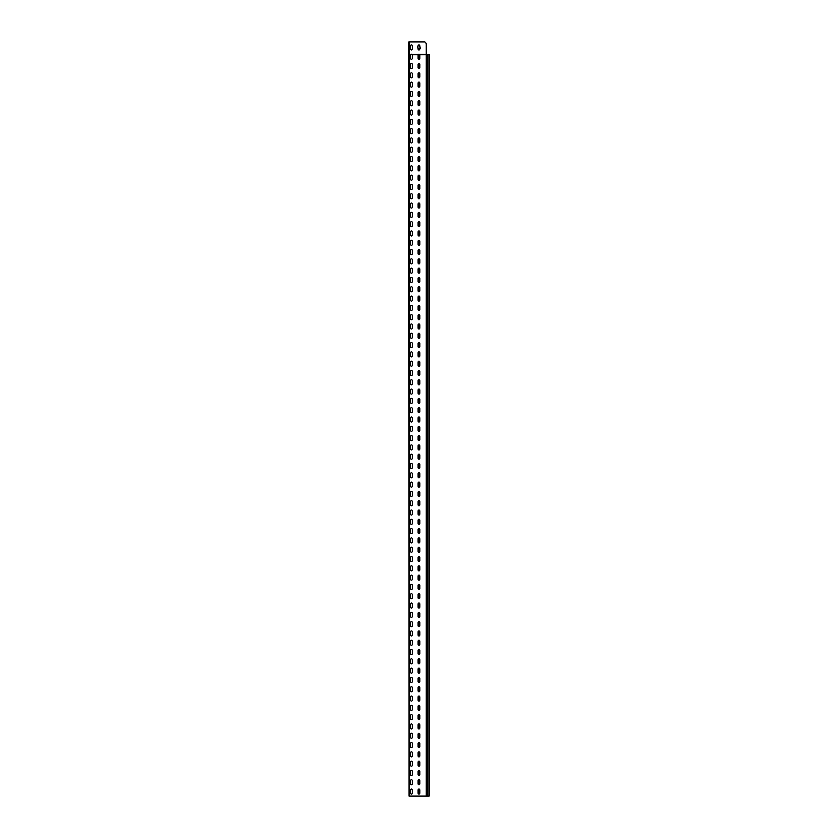<?xml version="1.0" encoding="UTF-8"?>
<svg xmlns="http://www.w3.org/2000/svg" width="838" height="838" viewBox="0 0 838 838"><rect width="100%" height="100%" fill="white"/><g stroke="black" fill="none" stroke-linecap="round" stroke-linejoin="round"><path stroke-width="1.26" d="M429.025 796.1L409.028 796.1L408.86 41.9L424.374 41.9A1.257 1.257 0 0 1 425.348 42.35L425.934 43.063A1.257 1.257 0 0 1 426.228 43.859L426.228 54.721L429.025 54.721M409.531 796.1L409.531 54.721L410.924 54.365A0.88 0.88 0 0 1 411.908 54.365L412.212 54.721A0.88 0.88 0 0 1 412.296 55.099L412.296 58.367A0.88 0.88 0 0 1 411.416 59.247A0.88 0.88 0 0 1 410.536 58.367L410.536 55.099A0.88 0.88 0 0 1 410.63 54.721L408.86 54.365L409.531 54.365L409.531 41.9L424.374 41.9M419.608 54.501L419.754 54.721A0.88 0.88 0 0 1 419.838 55.099L419.838 58.367A0.88 0.88 0 0 1 418.958 59.247A0.88 0.88 0 0 1 418.078 58.367L418.078 55.099A0.88 0.88 0 0 1 418.172 54.721L418.466 54.365A0.88 0.88 0 0 1 419.45 54.365L426.228 54.365L426.228 43.859M412.296 49.065A0.88 0.88 0 0 1 411.416 49.945A0.88 0.88 0 0 1 410.536 49.065L410.536 49.065A0.88 0.88 0 0 0 411.416 49.945A0.88 0.88 0 0 0 412.296 49.065L412.359 48.688M410.536 48.751L410.159 46.237M410.536 45.797A0.88 0.88 0 0 1 411.416 44.917A0.88 0.88 0 0 1 412.296 45.797L412.296 45.797A0.88 0.88 0 0 0 411.416 44.917A0.88 0.88 0 0 0 410.536 45.797L410.473 46.174M412.296 46.111L412.673 48.625M419.838 49.065A0.88 0.88 0 0 1 418.958 49.945A0.88 0.88 0 0 1 418.078 49.065L418.078 49.065A0.88 0.88 0 0 0 418.958 49.945A0.88 0.88 0 0 0 419.838 49.065L419.901 48.688M418.078 48.751L417.701 46.237M418.078 45.797A0.88 0.88 0 0 1 418.958 44.917A0.88 0.88 0 0 1 419.838 45.797L419.838 45.797A0.88 0.88 0 0 0 418.958 44.917A0.88 0.88 0 0 0 418.078 45.797L418.015 46.174M419.838 46.111L420.215 48.625M425.348 42.35L425.934 43.063M412.066 54.501L418.319 54.501M419.838 58.367A0.88 0.88 0 0 1 418.958 59.247A0.88 0.88 0 0 1 418.078 58.367M418.172 54.721L412.212 54.721A0.88 0.88 0 0 1 412.296 55.099M426.228 796.1L426.228 54.721L419.754 54.721A0.88 0.88 0 0 1 419.838 55.099M412.296 58.367A0.88 0.88 0 0 1 411.416 59.247A0.88 0.88 0 0 1 410.536 58.367M419.838 67.668A0.88 0.88 0 0 1 418.958 68.548A0.88 0.88 0 0 1 418.078 67.668L418.078 64.4A0.88 0.88 0 0 1 418.958 63.52A0.88 0.88 0 0 1 419.838 64.4L419.838 67.668A0.88 0.88 0 0 1 418.958 68.548A0.88 0.88 0 0 1 418.078 67.668M418.078 64.4A0.88 0.88 0 0 1 418.958 63.52A0.88 0.88 0 0 1 419.838 64.4M410.536 64.4A0.88 0.88 0 0 1 411.416 63.52A0.88 0.88 0 0 1 412.296 64.4L412.296 67.668A0.88 0.88 0 0 1 411.416 68.548A0.88 0.88 0 0 1 410.536 67.668L410.536 64.4A0.88 0.88 0 0 1 411.416 63.52A0.88 0.88 0 0 1 412.296 64.4M412.296 67.668A0.88 0.88 0 0 1 411.416 68.548A0.88 0.88 0 0 1 410.536 67.668M419.838 76.97A0.88 0.88 0 0 1 418.958 77.85A0.88 0.88 0 0 1 418.078 76.97L418.078 73.702A0.88 0.88 0 0 1 418.958 72.822A0.88 0.88 0 0 1 419.838 73.702L419.838 76.97A0.88 0.88 0 0 1 418.958 77.85A0.88 0.88 0 0 1 418.078 76.97M418.078 73.702A0.88 0.88 0 0 1 418.958 72.822A0.88 0.88 0 0 1 419.838 73.702M410.536 73.702A0.88 0.88 0 0 1 411.416 72.822A0.88 0.88 0 0 1 412.296 73.702L412.296 76.97A0.88 0.88 0 0 1 411.416 77.85A0.88 0.88 0 0 1 410.536 76.97L410.536 73.702A0.88 0.88 0 0 1 411.416 72.822A0.88 0.88 0 0 1 412.296 73.702M412.296 76.97A0.88 0.88 0 0 1 411.416 77.85A0.88 0.88 0 0 1 410.536 76.97M419.838 86.272A0.88 0.88 0 0 1 418.958 87.152A0.88 0.88 0 0 1 418.078 86.272L418.078 83.004A0.88 0.88 0 0 1 418.958 82.124A0.88 0.88 0 0 1 419.838 83.004L419.838 86.272A0.88 0.88 0 0 1 418.958 87.152A0.88 0.88 0 0 1 418.078 86.272M418.078 83.004A0.88 0.88 0 0 1 418.958 82.124A0.88 0.88 0 0 1 419.838 83.004M410.536 83.004A0.88 0.88 0 0 1 411.416 82.124A0.88 0.88 0 0 1 412.296 83.004L412.296 86.272A0.88 0.88 0 0 1 411.416 87.152A0.88 0.88 0 0 1 410.536 86.272L410.536 83.004A0.88 0.88 0 0 1 411.416 82.124A0.88 0.88 0 0 1 412.296 83.004M412.296 86.272A0.88 0.88 0 0 1 411.416 87.152A0.88 0.88 0 0 1 410.536 86.272M419.838 95.574A0.88 0.88 0 0 1 418.958 96.454A0.88 0.88 0 0 1 418.078 95.574L418.078 92.306A0.88 0.88 0 0 1 418.958 91.426A0.88 0.88 0 0 1 419.838 92.306L419.838 95.574A0.88 0.88 0 0 1 418.958 96.454A0.88 0.88 0 0 1 418.078 95.574M418.078 92.306A0.88 0.88 0 0 1 418.958 91.426A0.88 0.88 0 0 1 419.838 92.306M410.536 92.306A0.88 0.88 0 0 1 411.416 91.426A0.88 0.88 0 0 1 412.296 92.306L412.296 95.574A0.88 0.88 0 0 1 411.416 96.454A0.88 0.88 0 0 1 410.536 95.574L410.536 92.306A0.88 0.88 0 0 1 411.416 91.426A0.88 0.88 0 0 1 412.296 92.306M412.296 95.574A0.88 0.88 0 0 1 411.416 96.454A0.88 0.88 0 0 1 410.536 95.574M419.838 104.876A0.88 0.88 0 0 1 418.958 105.756A0.88 0.88 0 0 1 418.078 104.876L418.078 101.608A0.88 0.88 0 0 1 418.958 100.728A0.88 0.88 0 0 1 419.838 101.608L419.838 104.876A0.88 0.88 0 0 1 418.958 105.756A0.88 0.88 0 0 1 418.078 104.876M418.078 101.608A0.88 0.88 0 0 1 418.958 100.728A0.88 0.88 0 0 1 419.838 101.608M410.536 101.608A0.88 0.88 0 0 1 411.416 100.728A0.88 0.88 0 0 1 412.296 101.608L412.296 104.876A0.88 0.88 0 0 1 411.416 105.756A0.88 0.88 0 0 1 410.536 104.876L410.536 101.608A0.88 0.88 0 0 1 411.416 100.728A0.88 0.88 0 0 1 412.296 101.608M412.296 104.876A0.88 0.88 0 0 1 411.416 105.756A0.88 0.88 0 0 1 410.536 104.876M419.838 114.178A0.88 0.88 0 0 1 418.958 115.057A0.88 0.88 0 0 1 418.078 114.178L418.078 110.909A0.88 0.88 0 0 1 418.958 110.029A0.88 0.88 0 0 1 419.838 110.909L419.838 114.178A0.88 0.88 0 0 1 418.958 115.057A0.88 0.88 0 0 1 418.078 114.178M418.078 110.909A0.88 0.88 0 0 1 418.958 110.029A0.88 0.88 0 0 1 419.838 110.909M410.536 110.909A0.88 0.88 0 0 1 411.416 110.029A0.88 0.88 0 0 1 412.296 110.909L412.296 114.178A0.88 0.88 0 0 1 411.416 115.057A0.88 0.88 0 0 1 410.536 114.178L410.536 110.909A0.88 0.88 0 0 1 411.416 110.029A0.88 0.88 0 0 1 412.296 110.909M412.296 114.178A0.88 0.88 0 0 1 411.416 115.057A0.88 0.88 0 0 1 410.536 114.178M419.838 123.479A0.88 0.88 0 0 1 418.958 124.359A0.88 0.88 0 0 1 418.078 123.479L418.078 120.211A0.88 0.88 0 0 1 418.958 119.331A0.88 0.88 0 0 1 419.838 120.211L419.838 123.479A0.88 0.88 0 0 1 418.958 124.359A0.88 0.88 0 0 1 418.078 123.479M418.078 120.211A0.88 0.88 0 0 1 418.958 119.331A0.88 0.88 0 0 1 419.838 120.211M410.536 120.211A0.88 0.88 0 0 1 411.416 119.331A0.88 0.88 0 0 1 412.296 120.211L412.296 123.479A0.88 0.88 0 0 1 411.416 124.359A0.88 0.88 0 0 1 410.536 123.479L410.536 120.211A0.88 0.88 0 0 1 411.416 119.331A0.88 0.88 0 0 1 412.296 120.211M412.296 123.479A0.88 0.88 0 0 1 411.416 124.359A0.88 0.88 0 0 1 410.536 123.479M419.838 132.781A0.88 0.88 0 0 1 418.958 133.661A0.88 0.88 0 0 1 418.078 132.781L418.078 129.513A0.88 0.88 0 0 1 418.958 128.633A0.88 0.88 0 0 1 419.838 129.513L419.838 132.781A0.88 0.88 0 0 1 418.958 133.661A0.88 0.88 0 0 1 418.078 132.781M418.078 129.513A0.88 0.88 0 0 1 418.958 128.633A0.88 0.88 0 0 1 419.838 129.513M410.536 129.513A0.88 0.88 0 0 1 411.416 128.633A0.88 0.88 0 0 1 412.296 129.513L412.296 132.781A0.88 0.88 0 0 1 411.416 133.661A0.88 0.88 0 0 1 410.536 132.781L410.536 129.513A0.88 0.88 0 0 1 411.416 128.633A0.88 0.88 0 0 1 412.296 129.513M412.296 132.781A0.88 0.88 0 0 1 411.416 133.661A0.88 0.88 0 0 1 410.536 132.781M419.838 142.083A0.88 0.88 0 0 1 418.958 142.963A0.88 0.88 0 0 1 418.078 142.083L418.078 138.815A0.88 0.88 0 0 1 418.958 137.935A0.88 0.88 0 0 1 419.838 138.815L419.838 142.083A0.88 0.88 0 0 1 418.958 142.963A0.88 0.88 0 0 1 418.078 142.083M418.078 138.815A0.88 0.88 0 0 1 418.958 137.935A0.88 0.88 0 0 1 419.838 138.815M410.536 138.815A0.88 0.88 0 0 1 411.416 137.935A0.88 0.88 0 0 1 412.296 138.815L412.296 142.083A0.88 0.88 0 0 1 411.416 142.963A0.88 0.88 0 0 1 410.536 142.083L410.536 138.815A0.88 0.88 0 0 1 411.416 137.935A0.88 0.88 0 0 1 412.296 138.815M412.296 142.083A0.88 0.88 0 0 1 411.416 142.963A0.88 0.88 0 0 1 410.536 142.083M419.838 151.385A0.88 0.88 0 0 1 418.958 152.265A0.88 0.88 0 0 1 418.078 151.385L418.078 148.117A0.88 0.88 0 0 1 418.958 147.237A0.88 0.88 0 0 1 419.838 148.117L419.838 151.385A0.88 0.88 0 0 1 418.958 152.265A0.88 0.88 0 0 1 418.078 151.385M418.078 148.117A0.88 0.88 0 0 1 418.958 147.237A0.88 0.88 0 0 1 419.838 148.117M410.536 148.117A0.88 0.88 0 0 1 411.416 147.237A0.88 0.88 0 0 1 412.296 148.117L412.296 151.385A0.88 0.88 0 0 1 411.416 152.265A0.88 0.88 0 0 1 410.536 151.385L410.536 148.117A0.88 0.88 0 0 1 411.416 147.237A0.88 0.88 0 0 1 412.296 148.117M412.296 151.385A0.88 0.88 0 0 1 411.416 152.265A0.88 0.88 0 0 1 410.536 151.385M419.838 160.687A0.88 0.88 0 0 1 418.958 161.566A0.88 0.88 0 0 1 418.078 160.687L418.078 157.418A0.88 0.88 0 0 1 418.958 156.538A0.88 0.88 0 0 1 419.838 157.418L419.838 160.687A0.88 0.88 0 0 1 418.958 161.566A0.88 0.88 0 0 1 418.078 160.687M418.078 157.418A0.88 0.88 0 0 1 418.958 156.538A0.88 0.88 0 0 1 419.838 157.418M410.536 157.418A0.88 0.88 0 0 1 411.416 156.538A0.88 0.88 0 0 1 412.296 157.418L412.296 160.687A0.88 0.88 0 0 1 411.416 161.566A0.88 0.88 0 0 1 410.536 160.687L410.536 157.418A0.88 0.88 0 0 1 411.416 156.538A0.88 0.88 0 0 1 412.296 157.418M412.296 160.687A0.88 0.88 0 0 1 411.416 161.566A0.88 0.88 0 0 1 410.536 160.687M419.838 169.988A0.88 0.88 0 0 1 418.958 170.868A0.88 0.88 0 0 1 418.078 169.988L418.078 166.72A0.88 0.88 0 0 1 418.958 165.84A0.88 0.88 0 0 1 419.838 166.72L419.838 169.988A0.88 0.88 0 0 1 418.958 170.868A0.88 0.88 0 0 1 418.078 169.988M418.078 166.72A0.88 0.88 0 0 1 418.958 165.84A0.88 0.88 0 0 1 419.838 166.72M410.536 166.72A0.88 0.88 0 0 1 411.416 165.84A0.88 0.88 0 0 1 412.296 166.72L412.296 169.988A0.88 0.88 0 0 1 411.416 170.868A0.88 0.88 0 0 1 410.536 169.988L410.536 166.72A0.88 0.88 0 0 1 411.416 165.84A0.88 0.88 0 0 1 412.296 166.72M412.296 169.988A0.88 0.88 0 0 1 411.416 170.868A0.88 0.88 0 0 1 410.536 169.988M419.838 179.29A0.88 0.88 0 0 1 418.958 180.17A0.88 0.88 0 0 1 418.078 179.29L418.078 176.022A0.88 0.88 0 0 1 418.958 175.142A0.88 0.88 0 0 1 419.838 176.022L419.838 179.29A0.88 0.88 0 0 1 418.958 180.17A0.88 0.88 0 0 1 418.078 179.29M418.078 176.022A0.88 0.88 0 0 1 418.958 175.142A0.88 0.88 0 0 1 419.838 176.022M410.536 176.022A0.88 0.88 0 0 1 411.416 175.142A0.88 0.88 0 0 1 412.296 176.022L412.296 179.29A0.88 0.88 0 0 1 411.416 180.17A0.88 0.88 0 0 1 410.536 179.29L410.536 176.022A0.88 0.88 0 0 1 411.416 175.142A0.88 0.88 0 0 1 412.296 176.022M412.296 179.29A0.88 0.88 0 0 1 411.416 180.17A0.88 0.88 0 0 1 410.536 179.29M419.838 188.592A0.88 0.88 0 0 1 418.958 189.472A0.88 0.88 0 0 1 418.078 188.592L418.078 185.324A0.88 0.88 0 0 1 418.958 184.444A0.88 0.88 0 0 1 419.838 185.324L419.838 188.592A0.88 0.88 0 0 1 418.958 189.472A0.88 0.88 0 0 1 418.078 188.592M418.078 185.324A0.88 0.88 0 0 1 418.958 184.444A0.88 0.88 0 0 1 419.838 185.324M410.536 185.324A0.88 0.88 0 0 1 411.416 184.444A0.88 0.88 0 0 1 412.296 185.324L412.296 188.592A0.88 0.88 0 0 1 411.416 189.472A0.88 0.88 0 0 1 410.536 188.592L410.536 185.324A0.88 0.88 0 0 1 411.416 184.444A0.88 0.88 0 0 1 412.296 185.324M412.296 188.592A0.88 0.88 0 0 1 411.416 189.472A0.88 0.88 0 0 1 410.536 188.592M419.838 197.894A0.88 0.88 0 0 1 418.958 198.774A0.88 0.88 0 0 1 418.078 197.894L418.078 194.626A0.88 0.88 0 0 1 418.958 193.746A0.88 0.88 0 0 1 419.838 194.626L419.838 197.894A0.88 0.88 0 0 1 418.958 198.774A0.88 0.88 0 0 1 418.078 197.894M418.078 194.626A0.88 0.88 0 0 1 418.958 193.746A0.88 0.88 0 0 1 419.838 194.626M410.536 194.626A0.88 0.88 0 0 1 411.416 193.746A0.88 0.88 0 0 1 412.296 194.626L412.296 197.894A0.88 0.88 0 0 1 411.416 198.774A0.88 0.88 0 0 1 410.536 197.894L410.536 194.626A0.88 0.88 0 0 1 411.416 193.746A0.88 0.88 0 0 1 412.296 194.626M412.296 197.894A0.88 0.88 0 0 1 411.416 198.774A0.88 0.88 0 0 1 410.536 197.894M419.838 207.196A0.88 0.88 0 0 1 418.958 208.075A0.88 0.88 0 0 1 418.078 207.196L418.078 203.927A0.88 0.88 0 0 1 418.958 203.047A0.88 0.88 0 0 1 419.838 203.927L419.838 207.196A0.88 0.88 0 0 1 418.958 208.075A0.88 0.88 0 0 1 418.078 207.196M418.078 203.927A0.88 0.88 0 0 1 418.958 203.047A0.88 0.88 0 0 1 419.838 203.927M410.536 203.927A0.88 0.88 0 0 1 411.416 203.047A0.88 0.88 0 0 1 412.296 203.927L412.296 207.196A0.88 0.88 0 0 1 411.416 208.075A0.88 0.88 0 0 1 410.536 207.196L410.536 203.927A0.88 0.88 0 0 1 411.416 203.047A0.88 0.88 0 0 1 412.296 203.927M412.296 207.196A0.88 0.88 0 0 1 411.416 208.075A0.88 0.88 0 0 1 410.536 207.196M419.838 216.497A0.88 0.88 0 0 1 418.958 217.377A0.88 0.88 0 0 1 418.078 216.497L418.078 213.229A0.88 0.88 0 0 1 418.958 212.349A0.88 0.88 0 0 1 419.838 213.229L419.838 216.497A0.88 0.88 0 0 1 418.958 217.377A0.88 0.88 0 0 1 418.078 216.497M418.078 213.229A0.88 0.88 0 0 1 418.958 212.349A0.88 0.88 0 0 1 419.838 213.229M410.536 213.229A0.88 0.88 0 0 1 411.416 212.349A0.88 0.88 0 0 1 412.296 213.229L412.296 216.497A0.88 0.88 0 0 1 411.416 217.377A0.88 0.88 0 0 1 410.536 216.497L410.536 213.229A0.88 0.88 0 0 1 411.416 212.349A0.88 0.88 0 0 1 412.296 213.229M412.296 216.497A0.88 0.88 0 0 1 411.416 217.377A0.88 0.88 0 0 1 410.536 216.497M419.838 225.799A0.88 0.88 0 0 1 418.958 226.679A0.88 0.88 0 0 1 418.078 225.799L418.078 222.531A0.88 0.88 0 0 1 418.958 221.651A0.88 0.88 0 0 1 419.838 222.531L419.838 225.799A0.88 0.88 0 0 1 418.958 226.679A0.88 0.88 0 0 1 418.078 225.799M418.078 222.531A0.88 0.88 0 0 1 418.958 221.651A0.88 0.88 0 0 1 419.838 222.531M410.536 222.531A0.88 0.88 0 0 1 411.416 221.651A0.88 0.88 0 0 1 412.296 222.531L412.296 225.799A0.88 0.88 0 0 1 411.416 226.679A0.88 0.88 0 0 1 410.536 225.799L410.536 222.531A0.88 0.88 0 0 1 411.416 221.651A0.88 0.88 0 0 1 412.296 222.531M412.296 225.799A0.88 0.88 0 0 1 411.416 226.679A0.88 0.88 0 0 1 410.536 225.799M419.838 235.101A0.88 0.88 0 0 1 418.958 235.981A0.88 0.88 0 0 1 418.078 235.101L418.078 231.833A0.88 0.88 0 0 1 418.958 230.953A0.88 0.88 0 0 1 419.838 231.833L419.838 235.101A0.88 0.88 0 0 1 418.958 235.981A0.88 0.88 0 0 1 418.078 235.101M418.078 231.833A0.88 0.88 0 0 1 418.958 230.953A0.88 0.88 0 0 1 419.838 231.833M410.536 231.833A0.88 0.88 0 0 1 411.416 230.953A0.88 0.88 0 0 1 412.296 231.833L412.296 235.101A0.88 0.88 0 0 1 411.416 235.981A0.88 0.88 0 0 1 410.536 235.101L410.536 231.833A0.88 0.88 0 0 1 411.416 230.953A0.88 0.88 0 0 1 412.296 231.833M412.296 235.101A0.88 0.88 0 0 1 411.416 235.981A0.88 0.88 0 0 1 410.536 235.101M419.838 244.403A0.88 0.88 0 0 1 418.958 245.283A0.88 0.88 0 0 1 418.078 244.403L418.078 241.135A0.88 0.88 0 0 1 418.958 240.255A0.88 0.88 0 0 1 419.838 241.135L419.838 244.403A0.88 0.88 0 0 1 418.958 245.283A0.88 0.88 0 0 1 418.078 244.403M418.078 241.135A0.88 0.88 0 0 1 418.958 240.255A0.88 0.88 0 0 1 419.838 241.135M410.536 241.135A0.88 0.88 0 0 1 411.416 240.255A0.88 0.88 0 0 1 412.296 241.135L412.296 244.403A0.88 0.88 0 0 1 411.416 245.283A0.88 0.88 0 0 1 410.536 244.403L410.536 241.135A0.88 0.88 0 0 1 411.416 240.255A0.88 0.88 0 0 1 412.296 241.135M412.296 244.403A0.88 0.88 0 0 1 411.416 245.283A0.88 0.88 0 0 1 410.536 244.403M419.838 253.705A0.88 0.88 0 0 1 418.958 254.584A0.88 0.88 0 0 1 418.078 253.705L418.078 250.436A0.88 0.88 0 0 1 418.958 249.556A0.88 0.88 0 0 1 419.838 250.436L419.838 253.705A0.88 0.88 0 0 1 418.958 254.584A0.88 0.88 0 0 1 418.078 253.705M418.078 250.436A0.88 0.88 0 0 1 418.958 249.556A0.88 0.88 0 0 1 419.838 250.436M410.536 250.436A0.88 0.88 0 0 1 411.416 249.556A0.88 0.88 0 0 1 412.296 250.436L412.296 253.705A0.88 0.88 0 0 1 411.416 254.584A0.88 0.88 0 0 1 410.536 253.705L410.536 250.436A0.88 0.88 0 0 1 411.416 249.556A0.88 0.88 0 0 1 412.296 250.436M412.296 253.705A0.88 0.88 0 0 1 411.416 254.584A0.88 0.88 0 0 1 410.536 253.705M419.838 263.006A0.88 0.88 0 0 1 418.958 263.886A0.88 0.88 0 0 1 418.078 263.006L418.078 259.738A0.88 0.88 0 0 1 418.958 258.858A0.88 0.88 0 0 1 419.838 259.738L419.838 263.006A0.88 0.88 0 0 1 418.958 263.886A0.88 0.88 0 0 1 418.078 263.006M418.078 259.738A0.88 0.88 0 0 1 418.958 258.858A0.88 0.88 0 0 1 419.838 259.738M410.536 259.738A0.88 0.88 0 0 1 411.416 258.858A0.88 0.88 0 0 1 412.296 259.738L412.296 263.006A0.88 0.88 0 0 1 411.416 263.886A0.88 0.88 0 0 1 410.536 263.006L410.536 259.738A0.88 0.88 0 0 1 411.416 258.858A0.88 0.88 0 0 1 412.296 259.738M412.296 263.006A0.88 0.88 0 0 1 411.416 263.886A0.88 0.88 0 0 1 410.536 263.006M419.838 272.308A0.88 0.88 0 0 1 418.958 273.188A0.88 0.88 0 0 1 418.078 272.308L418.078 269.04A0.88 0.88 0 0 1 418.958 268.16A0.88 0.88 0 0 1 419.838 269.04L419.838 272.308A0.88 0.88 0 0 1 418.958 273.188A0.88 0.88 0 0 1 418.078 272.308M418.078 269.04A0.88 0.88 0 0 1 418.958 268.16A0.88 0.88 0 0 1 419.838 269.04M410.536 269.04A0.88 0.88 0 0 1 411.416 268.16A0.88 0.88 0 0 1 412.296 269.04L412.296 272.308A0.88 0.88 0 0 1 411.416 273.188A0.88 0.88 0 0 1 410.536 272.308L410.536 269.04A0.88 0.88 0 0 1 411.416 268.16A0.88 0.88 0 0 1 412.296 269.04M412.296 272.308A0.88 0.88 0 0 1 411.416 273.188A0.88 0.88 0 0 1 410.536 272.308M419.838 281.61A0.88 0.88 0 0 1 418.958 282.49A0.88 0.88 0 0 1 418.078 281.61L418.078 278.342A0.88 0.88 0 0 1 418.958 277.462A0.88 0.88 0 0 1 419.838 278.342L419.838 281.61A0.88 0.88 0 0 1 418.958 282.49A0.88 0.88 0 0 1 418.078 281.61M418.078 278.342A0.88 0.88 0 0 1 418.958 277.462A0.88 0.88 0 0 1 419.838 278.342M410.536 278.342A0.88 0.88 0 0 1 411.416 277.462A0.88 0.88 0 0 1 412.296 278.342L412.296 281.61A0.88 0.88 0 0 1 411.416 282.49A0.88 0.88 0 0 1 410.536 281.61L410.536 278.342A0.88 0.88 0 0 1 411.416 277.462A0.88 0.88 0 0 1 412.296 278.342M412.296 281.61A0.88 0.88 0 0 1 411.416 282.49A0.88 0.88 0 0 1 410.536 281.61M419.838 290.912A0.88 0.88 0 0 1 418.958 291.792A0.88 0.88 0 0 1 418.078 290.912L418.078 287.644A0.88 0.88 0 0 1 418.958 286.764A0.88 0.88 0 0 1 419.838 287.644L419.838 290.912A0.88 0.88 0 0 1 418.958 291.792A0.88 0.88 0 0 1 418.078 290.912M418.078 287.644A0.88 0.88 0 0 1 418.958 286.764A0.88 0.88 0 0 1 419.838 287.644M410.536 287.644A0.88 0.88 0 0 1 411.416 286.764A0.88 0.88 0 0 1 412.296 287.644L412.296 290.912A0.88 0.88 0 0 1 411.416 291.792A0.88 0.88 0 0 1 410.536 290.912L410.536 287.644A0.88 0.88 0 0 1 411.416 286.764A0.88 0.88 0 0 1 412.296 287.644M412.296 290.912A0.88 0.88 0 0 1 411.416 291.792A0.88 0.88 0 0 1 410.536 290.912M419.838 300.214A0.88 0.88 0 0 1 418.958 301.093A0.88 0.88 0 0 1 418.078 300.214L418.078 296.945A0.88 0.88 0 0 1 418.958 296.065A0.88 0.88 0 0 1 419.838 296.945L419.838 300.214A0.88 0.88 0 0 1 418.958 301.093A0.88 0.88 0 0 1 418.078 300.214M418.078 296.945A0.88 0.88 0 0 1 418.958 296.065A0.88 0.88 0 0 1 419.838 296.945M410.536 296.945A0.88 0.88 0 0 1 411.416 296.065A0.88 0.88 0 0 1 412.296 296.945L412.296 300.214A0.88 0.88 0 0 1 411.416 301.093A0.88 0.88 0 0 1 410.536 300.214L410.536 296.945A0.88 0.88 0 0 1 411.416 296.065A0.88 0.88 0 0 1 412.296 296.945M412.296 300.214A0.88 0.88 0 0 1 411.416 301.093A0.88 0.88 0 0 1 410.536 300.214M419.838 309.515A0.88 0.88 0 0 1 418.958 310.395A0.88 0.88 0 0 1 418.078 309.515L418.078 306.247A0.88 0.88 0 0 1 418.958 305.367A0.88 0.88 0 0 1 419.838 306.247L419.838 309.515A0.88 0.88 0 0 1 418.958 310.395A0.88 0.88 0 0 1 418.078 309.515M418.078 306.247A0.88 0.88 0 0 1 418.958 305.367A0.88 0.88 0 0 1 419.838 306.247M410.536 306.247A0.88 0.88 0 0 1 411.416 305.367A0.88 0.88 0 0 1 412.296 306.247L412.296 309.515A0.88 0.88 0 0 1 411.416 310.395A0.88 0.88 0 0 1 410.536 309.515L410.536 306.247A0.88 0.88 0 0 1 411.416 305.367A0.88 0.88 0 0 1 412.296 306.247M412.296 309.515A0.88 0.88 0 0 1 411.416 310.395A0.88 0.88 0 0 1 410.536 309.515M419.838 318.817A0.88 0.88 0 0 1 418.958 319.697A0.88 0.88 0 0 1 418.078 318.817L418.078 315.549A0.88 0.88 0 0 1 418.958 314.669A0.88 0.88 0 0 1 419.838 315.549L419.838 318.817A0.88 0.88 0 0 1 418.958 319.697A0.88 0.88 0 0 1 418.078 318.817M418.078 315.549A0.88 0.88 0 0 1 418.958 314.669A0.88 0.88 0 0 1 419.838 315.549M410.536 315.549A0.88 0.88 0 0 1 411.416 314.669A0.88 0.88 0 0 1 412.296 315.549L412.296 318.817A0.88 0.88 0 0 1 411.416 319.697A0.88 0.88 0 0 1 410.536 318.817L410.536 315.549A0.88 0.88 0 0 1 411.416 314.669A0.88 0.88 0 0 1 412.296 315.549M412.296 318.817A0.88 0.88 0 0 1 411.416 319.697A0.88 0.88 0 0 1 410.536 318.817M419.838 328.119A0.88 0.88 0 0 1 418.958 328.999A0.88 0.88 0 0 1 418.078 328.119L418.078 324.851A0.88 0.88 0 0 1 418.958 323.971A0.88 0.88 0 0 1 419.838 324.851L419.838 328.119A0.88 0.88 0 0 1 418.958 328.999A0.88 0.88 0 0 1 418.078 328.119M418.078 324.851A0.88 0.88 0 0 1 418.958 323.971A0.88 0.88 0 0 1 419.838 324.851M410.536 324.851A0.88 0.88 0 0 1 411.416 323.971A0.88 0.88 0 0 1 412.296 324.851L412.296 328.119A0.88 0.88 0 0 1 411.416 328.999A0.88 0.88 0 0 1 410.536 328.119L410.536 324.851A0.88 0.88 0 0 1 411.416 323.971A0.88 0.88 0 0 1 412.296 324.851M412.296 328.119A0.88 0.88 0 0 1 411.416 328.999A0.88 0.88 0 0 1 410.536 328.119M419.838 337.421A0.88 0.88 0 0 1 418.958 338.301A0.88 0.88 0 0 1 418.078 337.421L418.078 334.153A0.88 0.88 0 0 1 418.958 333.273A0.88 0.88 0 0 1 419.838 334.153L419.838 337.421A0.88 0.88 0 0 1 418.958 338.301A0.88 0.88 0 0 1 418.078 337.421M418.078 334.153A0.88 0.88 0 0 1 418.958 333.273A0.88 0.88 0 0 1 419.838 334.153M410.536 334.153A0.88 0.88 0 0 1 411.416 333.273A0.88 0.88 0 0 1 412.296 334.153L412.296 337.421A0.88 0.88 0 0 1 411.416 338.301A0.88 0.88 0 0 1 410.536 337.421L410.536 334.153A0.88 0.88 0 0 1 411.416 333.273A0.88 0.88 0 0 1 412.296 334.153M412.296 337.421A0.88 0.88 0 0 1 411.416 338.301A0.88 0.88 0 0 1 410.536 337.421M419.838 346.723A0.88 0.88 0 0 1 418.958 347.602A0.88 0.88 0 0 1 418.078 346.723L418.078 343.454A0.88 0.88 0 0 1 418.958 342.574A0.88 0.88 0 0 1 419.838 343.454L419.838 346.723A0.88 0.88 0 0 1 418.958 347.602A0.88 0.88 0 0 1 418.078 346.723M418.078 343.454A0.88 0.88 0 0 1 418.958 342.574A0.88 0.88 0 0 1 419.838 343.454M410.536 343.454A0.88 0.88 0 0 1 411.416 342.574A0.88 0.88 0 0 1 412.296 343.454L412.296 346.723A0.88 0.88 0 0 1 411.416 347.602A0.88 0.88 0 0 1 410.536 346.723L410.536 343.454A0.88 0.88 0 0 1 411.416 342.574A0.88 0.88 0 0 1 412.296 343.454M412.296 346.723A0.88 0.88 0 0 1 411.416 347.602A0.88 0.88 0 0 1 410.536 346.723M419.838 356.024A0.88 0.88 0 0 1 418.958 356.904A0.88 0.88 0 0 1 418.078 356.024L418.078 352.756A0.88 0.88 0 0 1 418.958 351.876A0.88 0.88 0 0 1 419.838 352.756L419.838 356.024A0.88 0.88 0 0 1 418.958 356.904A0.88 0.88 0 0 1 418.078 356.024M418.078 352.756A0.88 0.88 0 0 1 418.958 351.876A0.88 0.88 0 0 1 419.838 352.756M410.536 352.756A0.88 0.88 0 0 1 411.416 351.876A0.88 0.88 0 0 1 412.296 352.756L412.296 356.024A0.88 0.88 0 0 1 411.416 356.904A0.88 0.88 0 0 1 410.536 356.024L410.536 352.756A0.88 0.88 0 0 1 411.416 351.876A0.88 0.88 0 0 1 412.296 352.756M412.296 356.024A0.88 0.88 0 0 1 411.416 356.904A0.88 0.88 0 0 1 410.536 356.024M419.838 365.326A0.88 0.88 0 0 1 418.958 366.206A0.88 0.88 0 0 1 418.078 365.326L418.078 362.058A0.88 0.88 0 0 1 418.958 361.178A0.88 0.88 0 0 1 419.838 362.058L419.838 365.326A0.88 0.88 0 0 1 418.958 366.206A0.88 0.88 0 0 1 418.078 365.326M418.078 362.058A0.88 0.88 0 0 1 418.958 361.178A0.88 0.88 0 0 1 419.838 362.058M410.536 362.058A0.88 0.88 0 0 1 411.416 361.178A0.88 0.88 0 0 1 412.296 362.058L412.296 365.326A0.88 0.88 0 0 1 411.416 366.206A0.88 0.88 0 0 1 410.536 365.326L410.536 362.058A0.88 0.88 0 0 1 411.416 361.178A0.88 0.88 0 0 1 412.296 362.058M412.296 365.326A0.88 0.88 0 0 1 411.416 366.206A0.88 0.88 0 0 1 410.536 365.326M419.838 374.628A0.88 0.88 0 0 1 418.958 375.508A0.88 0.88 0 0 1 418.078 374.628L418.078 371.36A0.88 0.88 0 0 1 418.958 370.48A0.88 0.88 0 0 1 419.838 371.36L419.838 374.628A0.88 0.88 0 0 1 418.958 375.508A0.88 0.88 0 0 1 418.078 374.628M418.078 371.36A0.88 0.88 0 0 1 418.958 370.48A0.88 0.88 0 0 1 419.838 371.36M410.536 371.36A0.88 0.88 0 0 1 411.416 370.48A0.88 0.88 0 0 1 412.296 371.36L412.296 374.628A0.88 0.88 0 0 1 411.416 375.508A0.88 0.88 0 0 1 410.536 374.628L410.536 371.36A0.88 0.88 0 0 1 411.416 370.48A0.88 0.88 0 0 1 412.296 371.36M412.296 374.628A0.88 0.88 0 0 1 411.416 375.508A0.88 0.88 0 0 1 410.536 374.628M419.838 383.93A0.88 0.88 0 0 1 418.958 384.81A0.88 0.88 0 0 1 418.078 383.93L418.078 380.661A0.88 0.88 0 0 1 418.958 379.782A0.88 0.88 0 0 1 419.838 380.661L419.838 383.93A0.88 0.88 0 0 1 418.958 384.81A0.88 0.88 0 0 1 418.078 383.93M418.078 380.661A0.88 0.88 0 0 1 418.958 379.782A0.88 0.88 0 0 1 419.838 380.661M410.536 380.661A0.88 0.88 0 0 1 411.416 379.782A0.88 0.88 0 0 1 412.296 380.661L412.296 383.93A0.88 0.88 0 0 1 411.416 384.81A0.88 0.88 0 0 1 410.536 383.93L410.536 380.661A0.88 0.88 0 0 1 411.416 379.782A0.88 0.88 0 0 1 412.296 380.661M412.296 383.93A0.88 0.88 0 0 1 411.416 384.81A0.88 0.88 0 0 1 410.536 383.93M419.838 393.232A0.88 0.88 0 0 1 418.958 394.111A0.88 0.88 0 0 1 418.078 393.232L418.078 389.963A0.88 0.88 0 0 1 418.958 389.083A0.88 0.88 0 0 1 419.838 389.963L419.838 393.232A0.88 0.88 0 0 1 418.958 394.111A0.88 0.88 0 0 1 418.078 393.232M418.078 389.963A0.88 0.88 0 0 1 418.958 389.083A0.88 0.88 0 0 1 419.838 389.963M410.536 389.963A0.88 0.88 0 0 1 411.416 389.083A0.88 0.88 0 0 1 412.296 389.963L412.296 393.232A0.88 0.88 0 0 1 411.416 394.111A0.88 0.88 0 0 1 410.536 393.232L410.536 389.963A0.88 0.88 0 0 1 411.416 389.083A0.88 0.88 0 0 1 412.296 389.963M412.296 393.232A0.88 0.88 0 0 1 411.416 394.111A0.88 0.88 0 0 1 410.536 393.232M419.838 402.533A0.88 0.88 0 0 1 418.958 403.413A0.88 0.88 0 0 1 418.078 402.533L418.078 399.265A0.88 0.88 0 0 1 418.958 398.385A0.88 0.88 0 0 1 419.838 399.265L419.838 402.533A0.88 0.88 0 0 1 418.958 403.413A0.88 0.88 0 0 1 418.078 402.533M418.078 399.265A0.88 0.88 0 0 1 418.958 398.385A0.88 0.88 0 0 1 419.838 399.265M410.536 399.265A0.88 0.88 0 0 1 411.416 398.385A0.88 0.88 0 0 1 412.296 399.265L412.296 402.533A0.88 0.88 0 0 1 411.416 403.413A0.88 0.88 0 0 1 410.536 402.533L410.536 399.265A0.88 0.88 0 0 1 411.416 398.385A0.88 0.88 0 0 1 412.296 399.265M412.296 402.533A0.88 0.88 0 0 1 411.416 403.413A0.88 0.88 0 0 1 410.536 402.533M419.838 411.835A0.88 0.88 0 0 1 418.958 412.715A0.88 0.88 0 0 1 418.078 411.835L418.078 408.567A0.88 0.88 0 0 1 418.958 407.687A0.88 0.88 0 0 1 419.838 408.567L419.838 411.835A0.88 0.88 0 0 1 418.958 412.715A0.88 0.88 0 0 1 418.078 411.835M418.078 408.567A0.88 0.88 0 0 1 418.958 407.687A0.88 0.88 0 0 1 419.838 408.567M410.536 408.567A0.88 0.88 0 0 1 411.416 407.687A0.88 0.88 0 0 1 412.296 408.567L412.296 411.835A0.88 0.88 0 0 1 411.416 412.715A0.88 0.88 0 0 1 410.536 411.835L410.536 408.567A0.88 0.88 0 0 1 411.416 407.687A0.88 0.88 0 0 1 412.296 408.567M412.296 411.835A0.88 0.88 0 0 1 411.416 412.715A0.88 0.88 0 0 1 410.536 411.835M419.838 421.137A0.88 0.88 0 0 1 418.958 422.017A0.88 0.88 0 0 1 418.078 421.137L418.078 417.869A0.88 0.88 0 0 1 418.958 416.989A0.88 0.88 0 0 1 419.838 417.869L419.838 421.137A0.88 0.88 0 0 1 418.958 422.017A0.88 0.88 0 0 1 418.078 421.137M418.078 417.869A0.88 0.88 0 0 1 418.958 416.989A0.88 0.88 0 0 1 419.838 417.869M410.536 417.869A0.88 0.88 0 0 1 411.416 416.989A0.88 0.88 0 0 1 412.296 417.869L412.296 421.137A0.88 0.88 0 0 1 411.416 422.017A0.88 0.88 0 0 1 410.536 421.137L410.536 417.869A0.88 0.88 0 0 1 411.416 416.989A0.88 0.88 0 0 1 412.296 417.869M412.296 421.137A0.88 0.88 0 0 1 411.416 422.017A0.88 0.88 0 0 1 410.536 421.137M419.838 430.439A0.88 0.88 0 0 1 418.958 431.319A0.88 0.88 0 0 1 418.078 430.439L418.078 427.171A0.88 0.88 0 0 1 418.958 426.291A0.88 0.88 0 0 1 419.838 427.171L419.838 430.439A0.88 0.88 0 0 1 418.958 431.319A0.88 0.88 0 0 1 418.078 430.439M418.078 427.171A0.88 0.88 0 0 1 418.958 426.291A0.88 0.88 0 0 1 419.838 427.171M410.536 427.171A0.88 0.88 0 0 1 411.416 426.291A0.88 0.88 0 0 1 412.296 427.171L412.296 430.439A0.88 0.88 0 0 1 411.416 431.319A0.88 0.88 0 0 1 410.536 430.439L410.536 427.171A0.88 0.88 0 0 1 411.416 426.291A0.88 0.88 0 0 1 412.296 427.171M412.296 430.439A0.88 0.88 0 0 1 411.416 431.319A0.88 0.88 0 0 1 410.536 430.439M419.838 439.741A0.88 0.88 0 0 1 418.958 440.62A0.88 0.88 0 0 1 418.078 439.741L418.078 436.472A0.88 0.88 0 0 1 418.958 435.592A0.88 0.88 0 0 1 419.838 436.472L419.838 439.741A0.88 0.88 0 0 1 418.958 440.62A0.88 0.88 0 0 1 418.078 439.741M418.078 436.472A0.88 0.88 0 0 1 418.958 435.592A0.88 0.88 0 0 1 419.838 436.472M410.536 436.472A0.88 0.88 0 0 1 411.416 435.592A0.88 0.88 0 0 1 412.296 436.472L412.296 439.741A0.88 0.88 0 0 1 411.416 440.62A0.88 0.88 0 0 1 410.536 439.741L410.536 436.472A0.88 0.88 0 0 1 411.416 435.592A0.88 0.88 0 0 1 412.296 436.472M412.296 439.741A0.88 0.88 0 0 1 411.416 440.62A0.88 0.88 0 0 1 410.536 439.741M419.838 449.042A0.88 0.88 0 0 1 418.958 449.922A0.88 0.88 0 0 1 418.078 449.042L418.078 445.774A0.88 0.88 0 0 1 418.958 444.894A0.88 0.88 0 0 1 419.838 445.774L419.838 449.042A0.88 0.88 0 0 1 418.958 449.922A0.88 0.88 0 0 1 418.078 449.042M418.078 445.774A0.88 0.88 0 0 1 418.958 444.894A0.88 0.88 0 0 1 419.838 445.774M410.536 445.774A0.88 0.88 0 0 1 411.416 444.894A0.88 0.88 0 0 1 412.296 445.774L412.296 449.042A0.88 0.88 0 0 1 411.416 449.922A0.88 0.88 0 0 1 410.536 449.042L410.536 445.774A0.88 0.88 0 0 1 411.416 444.894A0.88 0.88 0 0 1 412.296 445.774M412.296 449.042A0.88 0.88 0 0 1 411.416 449.922A0.88 0.88 0 0 1 410.536 449.042M419.838 458.344A0.88 0.88 0 0 1 418.958 459.224A0.88 0.88 0 0 1 418.078 458.344L418.078 455.076A0.88 0.88 0 0 1 418.958 454.196A0.88 0.88 0 0 1 419.838 455.076L419.838 458.344A0.88 0.88 0 0 1 418.958 459.224A0.88 0.88 0 0 1 418.078 458.344M418.078 455.076A0.88 0.88 0 0 1 418.958 454.196A0.88 0.88 0 0 1 419.838 455.076M410.536 455.076A0.88 0.88 0 0 1 411.416 454.196A0.88 0.88 0 0 1 412.296 455.076L412.296 458.344A0.88 0.88 0 0 1 411.416 459.224A0.88 0.88 0 0 1 410.536 458.344L410.536 455.076A0.88 0.88 0 0 1 411.416 454.196A0.88 0.88 0 0 1 412.296 455.076M412.296 458.344A0.88 0.88 0 0 1 411.416 459.224A0.88 0.88 0 0 1 410.536 458.344M419.838 467.646A0.88 0.88 0 0 1 418.958 468.526A0.88 0.88 0 0 1 418.078 467.646L418.078 464.378A0.88 0.88 0 0 1 418.958 463.498A0.88 0.88 0 0 1 419.838 464.378L419.838 467.646A0.88 0.88 0 0 1 418.958 468.526A0.88 0.88 0 0 1 418.078 467.646M418.078 464.378A0.88 0.88 0 0 1 418.958 463.498A0.88 0.88 0 0 1 419.838 464.378M410.536 464.378A0.88 0.88 0 0 1 411.416 463.498A0.88 0.88 0 0 1 412.296 464.378L412.296 467.646A0.88 0.88 0 0 1 411.416 468.526A0.88 0.88 0 0 1 410.536 467.646L410.536 464.378A0.88 0.88 0 0 1 411.416 463.498A0.88 0.88 0 0 1 412.296 464.378M412.296 467.646A0.88 0.88 0 0 1 411.416 468.526A0.88 0.88 0 0 1 410.536 467.646M419.838 476.948A0.88 0.88 0 0 1 418.958 477.828A0.88 0.88 0 0 1 418.078 476.948L418.078 473.68A0.88 0.88 0 0 1 418.958 472.8A0.88 0.88 0 0 1 419.838 473.68L419.838 476.948A0.88 0.88 0 0 1 418.958 477.828A0.88 0.88 0 0 1 418.078 476.948M418.078 473.68A0.88 0.88 0 0 1 418.958 472.8A0.88 0.88 0 0 1 419.838 473.68M410.536 473.68A0.88 0.88 0 0 1 411.416 472.8A0.88 0.88 0 0 1 412.296 473.68L412.296 476.948A0.88 0.88 0 0 1 411.416 477.828A0.88 0.88 0 0 1 410.536 476.948L410.536 473.68A0.88 0.88 0 0 1 411.416 472.8A0.88 0.88 0 0 1 412.296 473.68M412.296 476.948A0.88 0.88 0 0 1 411.416 477.828A0.88 0.88 0 0 1 410.536 476.948M419.838 486.25A0.88 0.88 0 0 1 418.958 487.129A0.88 0.88 0 0 1 418.078 486.25L418.078 482.981A0.88 0.88 0 0 1 418.958 482.101A0.88 0.88 0 0 1 419.838 482.981L419.838 486.25A0.88 0.88 0 0 1 418.958 487.129A0.88 0.88 0 0 1 418.078 486.25M418.078 482.981A0.88 0.88 0 0 1 418.958 482.101A0.88 0.88 0 0 1 419.838 482.981M410.536 482.981A0.88 0.88 0 0 1 411.416 482.101A0.88 0.88 0 0 1 412.296 482.981L412.296 486.25A0.88 0.88 0 0 1 411.416 487.129A0.88 0.88 0 0 1 410.536 486.25L410.536 482.981A0.88 0.88 0 0 1 411.416 482.101A0.88 0.88 0 0 1 412.296 482.981M412.296 486.25A0.88 0.88 0 0 1 411.416 487.129A0.88 0.88 0 0 1 410.536 486.25M419.838 495.551A0.88 0.88 0 0 1 418.958 496.431A0.88 0.88 0 0 1 418.078 495.551L418.078 492.283A0.88 0.88 0 0 1 418.958 491.403A0.88 0.88 0 0 1 419.838 492.283L419.838 495.551A0.88 0.88 0 0 1 418.958 496.431A0.88 0.88 0 0 1 418.078 495.551M418.078 492.283A0.88 0.88 0 0 1 418.958 491.403A0.88 0.88 0 0 1 419.838 492.283M410.536 492.283A0.88 0.88 0 0 1 411.416 491.403A0.88 0.88 0 0 1 412.296 492.283L412.296 495.551A0.88 0.88 0 0 1 411.416 496.431A0.88 0.88 0 0 1 410.536 495.551L410.536 492.283A0.88 0.88 0 0 1 411.416 491.403A0.88 0.88 0 0 1 412.296 492.283M412.296 495.551A0.88 0.88 0 0 1 411.416 496.431A0.88 0.88 0 0 1 410.536 495.551M419.838 504.853A0.88 0.88 0 0 1 418.958 505.733A0.88 0.88 0 0 1 418.078 504.853L418.078 501.585A0.88 0.88 0 0 1 418.958 500.705A0.88 0.88 0 0 1 419.838 501.585L419.838 504.853A0.88 0.88 0 0 1 418.958 505.733A0.88 0.88 0 0 1 418.078 504.853M418.078 501.585A0.88 0.88 0 0 1 418.958 500.705A0.88 0.88 0 0 1 419.838 501.585M410.536 501.585A0.88 0.88 0 0 1 411.416 500.705A0.88 0.88 0 0 1 412.296 501.585L412.296 504.853A0.88 0.88 0 0 1 411.416 505.733A0.88 0.88 0 0 1 410.536 504.853L410.536 501.585A0.88 0.88 0 0 1 411.416 500.705A0.88 0.88 0 0 1 412.296 501.585M412.296 504.853A0.88 0.88 0 0 1 411.416 505.733A0.88 0.88 0 0 1 410.536 504.853M419.838 514.155A0.88 0.88 0 0 1 418.958 515.035A0.88 0.88 0 0 1 418.078 514.155L418.078 510.887A0.88 0.88 0 0 1 418.958 510.007A0.88 0.88 0 0 1 419.838 510.887L419.838 514.155A0.88 0.88 0 0 1 418.958 515.035A0.88 0.88 0 0 1 418.078 514.155M418.078 510.887A0.88 0.88 0 0 1 418.958 510.007A0.88 0.88 0 0 1 419.838 510.887M410.536 510.887A0.88 0.88 0 0 1 411.416 510.007A0.88 0.88 0 0 1 412.296 510.887L412.296 514.155A0.88 0.88 0 0 1 411.416 515.035A0.88 0.88 0 0 1 410.536 514.155L410.536 510.887A0.88 0.88 0 0 1 411.416 510.007A0.88 0.88 0 0 1 412.296 510.887M412.296 514.155A0.88 0.88 0 0 1 411.416 515.035A0.88 0.88 0 0 1 410.536 514.155M419.838 523.457A0.88 0.88 0 0 1 418.958 524.337A0.88 0.88 0 0 1 418.078 523.457L418.078 520.189A0.88 0.88 0 0 1 418.958 519.309A0.88 0.88 0 0 1 419.838 520.189L419.838 523.457A0.88 0.88 0 0 1 418.958 524.337A0.88 0.88 0 0 1 418.078 523.457M418.078 520.189A0.88 0.88 0 0 1 418.958 519.309A0.88 0.88 0 0 1 419.838 520.189M410.536 520.189A0.88 0.88 0 0 1 411.416 519.309A0.88 0.88 0 0 1 412.296 520.189L412.296 523.457A0.88 0.88 0 0 1 411.416 524.337A0.88 0.88 0 0 1 410.536 523.457L410.536 520.189A0.88 0.88 0 0 1 411.416 519.309A0.88 0.88 0 0 1 412.296 520.189M412.296 523.457A0.88 0.88 0 0 1 411.416 524.337A0.88 0.88 0 0 1 410.536 523.457M419.838 532.759A0.88 0.88 0 0 1 418.958 533.638A0.88 0.88 0 0 1 418.078 532.759L418.078 529.49A0.88 0.88 0 0 1 418.958 528.61A0.88 0.88 0 0 1 419.838 529.49L419.838 532.759A0.88 0.88 0 0 1 418.958 533.638A0.88 0.88 0 0 1 418.078 532.759M418.078 529.49A0.88 0.88 0 0 1 418.958 528.61A0.88 0.88 0 0 1 419.838 529.49M410.536 529.49A0.88 0.88 0 0 1 411.416 528.61A0.88 0.88 0 0 1 412.296 529.49L412.296 532.759A0.88 0.88 0 0 1 411.416 533.638A0.88 0.88 0 0 1 410.536 532.759L410.536 529.49A0.88 0.88 0 0 1 411.416 528.61A0.88 0.88 0 0 1 412.296 529.49M412.296 532.759A0.88 0.88 0 0 1 411.416 533.638A0.88 0.88 0 0 1 410.536 532.759M419.838 542.06A0.88 0.88 0 0 1 418.958 542.94A0.88 0.88 0 0 1 418.078 542.06L418.078 538.792A0.88 0.88 0 0 1 418.958 537.912A0.88 0.88 0 0 1 419.838 538.792L419.838 542.06A0.88 0.88 0 0 1 418.958 542.94A0.88 0.88 0 0 1 418.078 542.06M418.078 538.792A0.88 0.88 0 0 1 418.958 537.912A0.88 0.88 0 0 1 419.838 538.792M410.536 538.792A0.88 0.88 0 0 1 411.416 537.912A0.88 0.88 0 0 1 412.296 538.792L412.296 542.06A0.88 0.88 0 0 1 411.416 542.94A0.88 0.88 0 0 1 410.536 542.06L410.536 538.792A0.88 0.88 0 0 1 411.416 537.912A0.88 0.88 0 0 1 412.296 538.792M412.296 542.06A0.88 0.88 0 0 1 411.416 542.94A0.88 0.88 0 0 1 410.536 542.06M419.838 551.362A0.88 0.88 0 0 1 418.958 552.242A0.88 0.88 0 0 1 418.078 551.362L418.078 548.094A0.88 0.88 0 0 1 418.958 547.214A0.88 0.88 0 0 1 419.838 548.094L419.838 551.362A0.88 0.88 0 0 1 418.958 552.242A0.88 0.88 0 0 1 418.078 551.362M418.078 548.094A0.88 0.88 0 0 1 418.958 547.214A0.88 0.88 0 0 1 419.838 548.094M410.536 548.094A0.88 0.88 0 0 1 411.416 547.214A0.88 0.88 0 0 1 412.296 548.094L412.296 551.362A0.88 0.88 0 0 1 411.416 552.242A0.88 0.88 0 0 1 410.536 551.362L410.536 548.094A0.88 0.88 0 0 1 411.416 547.214A0.88 0.88 0 0 1 412.296 548.094M412.296 551.362A0.88 0.88 0 0 1 411.416 552.242A0.88 0.88 0 0 1 410.536 551.362M419.838 560.664A0.88 0.88 0 0 1 418.958 561.544A0.88 0.88 0 0 1 418.078 560.664L418.078 557.396A0.88 0.88 0 0 1 418.958 556.516A0.88 0.88 0 0 1 419.838 557.396L419.838 560.664A0.88 0.88 0 0 1 418.958 561.544A0.88 0.88 0 0 1 418.078 560.664M418.078 557.396A0.88 0.88 0 0 1 418.958 556.516A0.88 0.88 0 0 1 419.838 557.396M410.536 557.396A0.88 0.88 0 0 1 411.416 556.516A0.88 0.88 0 0 1 412.296 557.396L412.296 560.664A0.88 0.88 0 0 1 411.416 561.544A0.88 0.88 0 0 1 410.536 560.664L410.536 557.396A0.88 0.88 0 0 1 411.416 556.516A0.88 0.88 0 0 1 412.296 557.396M412.296 560.664A0.88 0.88 0 0 1 411.416 561.544A0.88 0.88 0 0 1 410.536 560.664M419.838 569.966A0.88 0.88 0 0 1 418.958 570.846A0.88 0.88 0 0 1 418.078 569.966L418.078 566.698A0.88 0.88 0 0 1 418.958 565.818A0.88 0.88 0 0 1 419.838 566.698L419.838 569.966A0.88 0.88 0 0 1 418.958 570.846A0.88 0.88 0 0 1 418.078 569.966M418.078 566.698A0.88 0.88 0 0 1 418.958 565.818A0.88 0.88 0 0 1 419.838 566.698M410.536 566.698A0.88 0.88 0 0 1 411.416 565.818A0.88 0.88 0 0 1 412.296 566.698L412.296 569.966A0.88 0.88 0 0 1 411.416 570.846A0.88 0.88 0 0 1 410.536 569.966L410.536 566.698A0.88 0.88 0 0 1 411.416 565.818A0.88 0.88 0 0 1 412.296 566.698M412.296 569.966A0.88 0.88 0 0 1 411.416 570.846A0.88 0.88 0 0 1 410.536 569.966M419.838 579.268A0.88 0.88 0 0 1 418.958 580.147A0.88 0.88 0 0 1 418.078 579.268L418.078 575.999A0.88 0.88 0 0 1 418.958 575.119A0.88 0.88 0 0 1 419.838 575.999L419.838 579.268A0.88 0.88 0 0 1 418.958 580.147A0.88 0.88 0 0 1 418.078 579.268M418.078 575.999A0.88 0.88 0 0 1 418.958 575.119A0.88 0.88 0 0 1 419.838 575.999M410.536 575.999A0.88 0.88 0 0 1 411.416 575.119A0.88 0.88 0 0 1 412.296 575.999L412.296 579.268A0.88 0.88 0 0 1 411.416 580.147A0.88 0.88 0 0 1 410.536 579.268L410.536 575.999A0.88 0.88 0 0 1 411.416 575.119A0.88 0.88 0 0 1 412.296 575.999M412.296 579.268A0.88 0.88 0 0 1 411.416 580.147A0.88 0.88 0 0 1 410.536 579.268M419.838 588.569A0.88 0.88 0 0 1 418.958 589.449A0.88 0.88 0 0 1 418.078 588.569L418.078 585.301A0.88 0.88 0 0 1 418.958 584.421A0.88 0.88 0 0 1 419.838 585.301L419.838 588.569A0.88 0.88 0 0 1 418.958 589.449A0.88 0.88 0 0 1 418.078 588.569M418.078 585.301A0.88 0.88 0 0 1 418.958 584.421A0.88 0.88 0 0 1 419.838 585.301M410.536 585.301A0.88 0.88 0 0 1 411.416 584.421A0.88 0.88 0 0 1 412.296 585.301L412.296 588.569A0.88 0.88 0 0 1 411.416 589.449A0.88 0.88 0 0 1 410.536 588.569L410.536 585.301A0.88 0.88 0 0 1 411.416 584.421A0.88 0.88 0 0 1 412.296 585.301M412.296 588.569A0.88 0.88 0 0 1 411.416 589.449A0.88 0.88 0 0 1 410.536 588.569M419.838 597.871A0.88 0.88 0 0 1 418.958 598.751A0.88 0.88 0 0 1 418.078 597.871L418.078 594.603A0.88 0.88 0 0 1 418.958 593.723A0.88 0.88 0 0 1 419.838 594.603L419.838 597.871A0.88 0.88 0 0 1 418.958 598.751A0.88 0.88 0 0 1 418.078 597.871M418.078 594.603A0.88 0.88 0 0 1 418.958 593.723A0.88 0.88 0 0 1 419.838 594.603M410.536 594.603A0.88 0.88 0 0 1 411.416 593.723A0.88 0.88 0 0 1 412.296 594.603L412.296 597.871A0.88 0.88 0 0 1 411.416 598.751A0.88 0.88 0 0 1 410.536 597.871L410.536 594.603A0.88 0.88 0 0 1 411.416 593.723A0.88 0.88 0 0 1 412.296 594.603M412.296 597.871A0.88 0.88 0 0 1 411.416 598.751A0.88 0.88 0 0 1 410.536 597.871M419.838 607.173A0.88 0.88 0 0 1 418.958 608.053A0.88 0.88 0 0 1 418.078 607.173L418.078 603.905A0.88 0.88 0 0 1 418.958 603.025A0.88 0.88 0 0 1 419.838 603.905L419.838 607.173A0.88 0.88 0 0 1 418.958 608.053A0.88 0.88 0 0 1 418.078 607.173M418.078 603.905A0.88 0.88 0 0 1 418.958 603.025A0.88 0.88 0 0 1 419.838 603.905M410.536 603.905A0.88 0.88 0 0 1 411.416 603.025A0.88 0.88 0 0 1 412.296 603.905L412.296 607.173A0.88 0.88 0 0 1 411.416 608.053A0.88 0.88 0 0 1 410.536 607.173L410.536 603.905A0.88 0.88 0 0 1 411.416 603.025A0.88 0.88 0 0 1 412.296 603.905M412.296 607.173A0.88 0.88 0 0 1 411.416 608.053A0.88 0.88 0 0 1 410.536 607.173M419.838 616.475A0.88 0.88 0 0 1 418.958 617.355A0.88 0.88 0 0 1 418.078 616.475L418.078 613.207A0.88 0.88 0 0 1 418.958 612.327A0.88 0.88 0 0 1 419.838 613.207L419.838 616.475A0.88 0.88 0 0 1 418.958 617.355A0.88 0.88 0 0 1 418.078 616.475M418.078 613.207A0.88 0.88 0 0 1 418.958 612.327A0.88 0.88 0 0 1 419.838 613.207M410.536 613.207A0.88 0.88 0 0 1 411.416 612.327A0.88 0.88 0 0 1 412.296 613.207L412.296 616.475A0.88 0.88 0 0 1 411.416 617.355A0.88 0.88 0 0 1 410.536 616.475L410.536 613.207A0.88 0.88 0 0 1 411.416 612.327A0.88 0.88 0 0 1 412.296 613.207M412.296 616.475A0.88 0.88 0 0 1 411.416 617.355A0.88 0.88 0 0 1 410.536 616.475M419.838 625.777A0.88 0.88 0 0 1 418.958 626.656A0.88 0.88 0 0 1 418.078 625.777L418.078 622.508A0.88 0.88 0 0 1 418.958 621.628A0.88 0.88 0 0 1 419.838 622.508L419.838 625.777A0.88 0.88 0 0 1 418.958 626.656A0.88 0.88 0 0 1 418.078 625.777M418.078 622.508A0.88 0.88 0 0 1 418.958 621.628A0.88 0.88 0 0 1 419.838 622.508M410.536 622.508A0.88 0.88 0 0 1 411.416 621.628A0.88 0.88 0 0 1 412.296 622.508L412.296 625.777A0.88 0.88 0 0 1 411.416 626.656A0.88 0.88 0 0 1 410.536 625.777L410.536 622.508A0.88 0.88 0 0 1 411.416 621.628A0.88 0.88 0 0 1 412.296 622.508M412.296 625.777A0.88 0.88 0 0 1 411.416 626.656A0.88 0.88 0 0 1 410.536 625.777M419.838 635.078A0.88 0.88 0 0 1 418.958 635.958A0.88 0.88 0 0 1 418.078 635.078L418.078 631.81A0.88 0.88 0 0 1 418.958 630.93A0.88 0.88 0 0 1 419.838 631.81L419.838 635.078A0.88 0.88 0 0 1 418.958 635.958A0.88 0.88 0 0 1 418.078 635.078M418.078 631.81A0.88 0.88 0 0 1 418.958 630.93A0.88 0.88 0 0 1 419.838 631.81M410.536 631.81A0.88 0.88 0 0 1 411.416 630.93A0.88 0.88 0 0 1 412.296 631.81L412.296 635.078A0.88 0.88 0 0 1 411.416 635.958A0.88 0.88 0 0 1 410.536 635.078L410.536 631.81A0.88 0.88 0 0 1 411.416 630.93A0.88 0.88 0 0 1 412.296 631.81M412.296 635.078A0.88 0.88 0 0 1 411.416 635.958A0.88 0.88 0 0 1 410.536 635.078M419.838 644.38A0.88 0.88 0 0 1 418.958 645.26A0.88 0.88 0 0 1 418.078 644.38L418.078 641.112A0.88 0.88 0 0 1 418.958 640.232A0.88 0.88 0 0 1 419.838 641.112L419.838 644.38A0.88 0.88 0 0 1 418.958 645.26A0.88 0.88 0 0 1 418.078 644.38M418.078 641.112A0.88 0.88 0 0 1 418.958 640.232A0.88 0.88 0 0 1 419.838 641.112M410.536 641.112A0.88 0.88 0 0 1 411.416 640.232A0.88 0.88 0 0 1 412.296 641.112L412.296 644.38A0.88 0.88 0 0 1 411.416 645.26A0.88 0.88 0 0 1 410.536 644.38L410.536 641.112A0.88 0.88 0 0 1 411.416 640.232A0.88 0.88 0 0 1 412.296 641.112M412.296 644.38A0.88 0.88 0 0 1 411.416 645.26A0.88 0.88 0 0 1 410.536 644.38M419.838 653.682A0.88 0.88 0 0 1 418.958 654.562A0.88 0.88 0 0 1 418.078 653.682L418.078 650.414A0.88 0.88 0 0 1 418.958 649.534A0.88 0.88 0 0 1 419.838 650.414L419.838 653.682A0.88 0.88 0 0 1 418.958 654.562A0.88 0.88 0 0 1 418.078 653.682M418.078 650.414A0.88 0.88 0 0 1 418.958 649.534A0.88 0.88 0 0 1 419.838 650.414M410.536 650.414A0.88 0.88 0 0 1 411.416 649.534A0.88 0.88 0 0 1 412.296 650.414L412.296 653.682A0.88 0.88 0 0 1 411.416 654.562A0.88 0.88 0 0 1 410.536 653.682L410.536 650.414A0.88 0.88 0 0 1 411.416 649.534A0.88 0.88 0 0 1 412.296 650.414M412.296 653.682A0.88 0.88 0 0 1 411.416 654.562A0.88 0.88 0 0 1 410.536 653.682M419.838 662.984A0.88 0.88 0 0 1 418.958 663.864A0.88 0.88 0 0 1 418.078 662.984L418.078 659.716A0.88 0.88 0 0 1 418.958 658.836A0.88 0.88 0 0 1 419.838 659.716L419.838 662.984A0.88 0.88 0 0 1 418.958 663.864A0.88 0.88 0 0 1 418.078 662.984M418.078 659.716A0.88 0.88 0 0 1 418.958 658.836A0.88 0.88 0 0 1 419.838 659.716M410.536 659.716A0.88 0.88 0 0 1 411.416 658.836A0.88 0.88 0 0 1 412.296 659.716L412.296 662.984A0.88 0.88 0 0 1 411.416 663.864A0.88 0.88 0 0 1 410.536 662.984L410.536 659.716A0.88 0.88 0 0 1 411.416 658.836A0.88 0.88 0 0 1 412.296 659.716M412.296 662.984A0.88 0.88 0 0 1 411.416 663.864A0.88 0.88 0 0 1 410.536 662.984M419.838 672.286A0.88 0.88 0 0 1 418.958 673.165A0.88 0.88 0 0 1 418.078 672.286L418.078 669.017A0.88 0.88 0 0 1 418.958 668.137A0.88 0.88 0 0 1 419.838 669.017L419.838 672.286A0.88 0.88 0 0 1 418.958 673.165A0.88 0.88 0 0 1 418.078 672.286M418.078 669.017A0.88 0.88 0 0 1 418.958 668.137A0.88 0.88 0 0 1 419.838 669.017M410.536 669.017A0.88 0.88 0 0 1 411.416 668.137A0.88 0.88 0 0 1 412.296 669.017L412.296 672.286A0.88 0.88 0 0 1 411.416 673.165A0.88 0.88 0 0 1 410.536 672.286L410.536 669.017A0.88 0.88 0 0 1 411.416 668.137A0.88 0.88 0 0 1 412.296 669.017M412.296 672.286A0.88 0.88 0 0 1 411.416 673.165A0.88 0.88 0 0 1 410.536 672.286M419.838 681.587A0.88 0.88 0 0 1 418.958 682.467A0.88 0.88 0 0 1 418.078 681.587L418.078 678.319A0.88 0.88 0 0 1 418.958 677.439A0.88 0.88 0 0 1 419.838 678.319L419.838 681.587A0.88 0.88 0 0 1 418.958 682.467A0.88 0.88 0 0 1 418.078 681.587M418.078 678.319A0.88 0.88 0 0 1 418.958 677.439A0.88 0.88 0 0 1 419.838 678.319M410.536 678.319A0.88 0.88 0 0 1 411.416 677.439A0.88 0.88 0 0 1 412.296 678.319L412.296 681.587A0.88 0.88 0 0 1 411.416 682.467A0.88 0.88 0 0 1 410.536 681.587L410.536 678.319A0.88 0.88 0 0 1 411.416 677.439A0.88 0.88 0 0 1 412.296 678.319M412.296 681.587A0.88 0.88 0 0 1 411.416 682.467A0.88 0.88 0 0 1 410.536 681.587M419.838 690.889A0.88 0.88 0 0 1 418.958 691.769A0.88 0.88 0 0 1 418.078 690.889L418.078 687.621A0.88 0.88 0 0 1 418.958 686.741A0.88 0.88 0 0 1 419.838 687.621L419.838 690.889A0.88 0.88 0 0 1 418.958 691.769A0.88 0.88 0 0 1 418.078 690.889M418.078 687.621A0.88 0.88 0 0 1 418.958 686.741A0.88 0.88 0 0 1 419.838 687.621M410.536 687.621A0.88 0.88 0 0 1 411.416 686.741A0.88 0.88 0 0 1 412.296 687.621L412.296 690.889A0.88 0.88 0 0 1 411.416 691.769A0.88 0.88 0 0 1 410.536 690.889L410.536 687.621A0.88 0.88 0 0 1 411.416 686.741A0.88 0.88 0 0 1 412.296 687.621M412.296 690.889A0.88 0.88 0 0 1 411.416 691.769A0.88 0.88 0 0 1 410.536 690.889M419.838 700.191A0.88 0.88 0 0 1 418.958 701.071A0.88 0.88 0 0 1 418.078 700.191L418.078 696.923A0.88 0.88 0 0 1 418.958 696.043A0.88 0.88 0 0 1 419.838 696.923L419.838 700.191A0.88 0.88 0 0 1 418.958 701.071A0.88 0.88 0 0 1 418.078 700.191M418.078 696.923A0.88 0.88 0 0 1 418.958 696.043A0.88 0.88 0 0 1 419.838 696.923M410.536 696.923A0.88 0.88 0 0 1 411.416 696.043A0.88 0.88 0 0 1 412.296 696.923L412.296 700.191A0.88 0.88 0 0 1 411.416 701.071A0.88 0.88 0 0 1 410.536 700.191L410.536 696.923A0.88 0.88 0 0 1 411.416 696.043A0.88 0.88 0 0 1 412.296 696.923M412.296 700.191A0.88 0.88 0 0 1 411.416 701.071A0.88 0.88 0 0 1 410.536 700.191M419.838 709.493A0.88 0.88 0 0 1 418.958 710.373A0.88 0.88 0 0 1 418.078 709.493L418.078 706.225A0.88 0.88 0 0 1 418.958 705.345A0.88 0.88 0 0 1 419.838 706.225L419.838 709.493A0.88 0.88 0 0 1 418.958 710.373A0.88 0.88 0 0 1 418.078 709.493M418.078 706.225A0.88 0.88 0 0 1 418.958 705.345A0.88 0.88 0 0 1 419.838 706.225M410.536 706.225A0.88 0.88 0 0 1 411.416 705.345A0.88 0.88 0 0 1 412.296 706.225L412.296 709.493A0.88 0.88 0 0 1 411.416 710.373A0.88 0.88 0 0 1 410.536 709.493L410.536 706.225A0.88 0.88 0 0 1 411.416 705.345A0.88 0.88 0 0 1 412.296 706.225M412.296 709.493A0.88 0.88 0 0 1 411.416 710.373A0.88 0.88 0 0 1 410.536 709.493M419.838 718.795A0.88 0.88 0 0 1 418.958 719.674A0.88 0.88 0 0 1 418.078 718.795L418.078 715.526A0.88 0.88 0 0 1 418.958 714.646A0.88 0.88 0 0 1 419.838 715.526L419.838 718.795A0.88 0.88 0 0 1 418.958 719.674A0.88 0.88 0 0 1 418.078 718.795M418.078 715.526A0.88 0.88 0 0 1 418.958 714.646A0.88 0.88 0 0 1 419.838 715.526M410.536 715.526A0.88 0.88 0 0 1 411.416 714.646A0.88 0.88 0 0 1 412.296 715.526L412.296 718.795A0.88 0.88 0 0 1 411.416 719.674A0.88 0.88 0 0 1 410.536 718.795L410.536 715.526A0.88 0.88 0 0 1 411.416 714.646A0.88 0.88 0 0 1 412.296 715.526M412.296 718.795A0.88 0.88 0 0 1 411.416 719.674A0.88 0.88 0 0 1 410.536 718.795M419.838 728.096A0.88 0.88 0 0 1 418.958 728.976A0.88 0.88 0 0 1 418.078 728.096L418.078 724.828A0.88 0.88 0 0 1 418.958 723.948A0.88 0.88 0 0 1 419.838 724.828L419.838 728.096A0.88 0.88 0 0 1 418.958 728.976A0.88 0.88 0 0 1 418.078 728.096M418.078 724.828A0.88 0.88 0 0 1 418.958 723.948A0.88 0.88 0 0 1 419.838 724.828M410.536 724.828A0.88 0.88 0 0 1 411.416 723.948A0.88 0.88 0 0 1 412.296 724.828L412.296 728.096A0.88 0.88 0 0 1 411.416 728.976A0.88 0.88 0 0 1 410.536 728.096L410.536 724.828A0.88 0.88 0 0 1 411.416 723.948A0.88 0.88 0 0 1 412.296 724.828M412.296 728.096A0.88 0.88 0 0 1 411.416 728.976A0.88 0.88 0 0 1 410.536 728.096M419.838 737.398A0.88 0.88 0 0 1 418.958 738.278A0.88 0.88 0 0 1 418.078 737.398L418.078 734.13A0.88 0.88 0 0 1 418.958 733.25A0.88 0.88 0 0 1 419.838 734.13L419.838 737.398A0.88 0.88 0 0 1 418.958 738.278A0.88 0.88 0 0 1 418.078 737.398M418.078 734.13A0.88 0.88 0 0 1 418.958 733.25A0.88 0.88 0 0 1 419.838 734.13M410.536 734.13A0.88 0.88 0 0 1 411.416 733.25A0.88 0.88 0 0 1 412.296 734.13L412.296 737.398A0.88 0.88 0 0 1 411.416 738.278A0.88 0.88 0 0 1 410.536 737.398L410.536 734.13A0.88 0.88 0 0 1 411.416 733.25A0.88 0.88 0 0 1 412.296 734.13M412.296 737.398A0.88 0.88 0 0 1 411.416 738.278A0.88 0.88 0 0 1 410.536 737.398M419.838 746.7A0.88 0.88 0 0 1 418.958 747.58A0.88 0.88 0 0 1 418.078 746.7L418.078 743.432A0.88 0.88 0 0 1 418.958 742.552A0.88 0.88 0 0 1 419.838 743.432L419.838 746.7A0.88 0.88 0 0 1 418.958 747.58A0.88 0.88 0 0 1 418.078 746.7M418.078 743.432A0.88 0.88 0 0 1 418.958 742.552A0.88 0.88 0 0 1 419.838 743.432M410.536 743.432A0.88 0.88 0 0 1 411.416 742.552A0.88 0.88 0 0 1 412.296 743.432L412.296 746.7A0.88 0.88 0 0 1 411.416 747.58A0.88 0.88 0 0 1 410.536 746.7L410.536 743.432A0.88 0.88 0 0 1 411.416 742.552A0.88 0.88 0 0 1 412.296 743.432M412.296 746.7A0.88 0.88 0 0 1 411.416 747.58A0.88 0.88 0 0 1 410.536 746.7M419.838 756.002A0.88 0.88 0 0 1 418.958 756.882A0.88 0.88 0 0 1 418.078 756.002L418.078 752.734A0.88 0.88 0 0 1 418.958 751.854A0.88 0.88 0 0 1 419.838 752.734L419.838 756.002A0.88 0.88 0 0 1 418.958 756.882A0.88 0.88 0 0 1 418.078 756.002M418.078 752.734A0.88 0.88 0 0 1 418.958 751.854A0.88 0.88 0 0 1 419.838 752.734M410.536 752.734A0.88 0.88 0 0 1 411.416 751.854A0.88 0.88 0 0 1 412.296 752.734L412.296 756.002A0.88 0.88 0 0 1 411.416 756.882A0.88 0.88 0 0 1 410.536 756.002L410.536 752.734A0.88 0.88 0 0 1 411.416 751.854A0.88 0.88 0 0 1 412.296 752.734M412.296 756.002A0.88 0.88 0 0 1 411.416 756.882A0.88 0.88 0 0 1 410.536 756.002M419.838 765.304A0.88 0.88 0 0 1 418.958 766.183A0.88 0.88 0 0 1 418.078 765.304L418.078 762.035A0.88 0.88 0 0 1 418.958 761.155A0.88 0.88 0 0 1 419.838 762.035L419.838 765.304A0.88 0.88 0 0 1 418.958 766.183A0.88 0.88 0 0 1 418.078 765.304M418.078 762.035A0.88 0.88 0 0 1 418.958 761.155A0.88 0.88 0 0 1 419.838 762.035M410.536 762.035A0.88 0.88 0 0 1 411.416 761.155A0.88 0.88 0 0 1 412.296 762.035L412.296 765.304A0.88 0.88 0 0 1 411.416 766.183A0.88 0.88 0 0 1 410.536 765.304L410.536 762.035A0.88 0.88 0 0 1 411.416 761.155A0.88 0.88 0 0 1 412.296 762.035M412.296 765.304A0.88 0.88 0 0 1 411.416 766.183A0.88 0.88 0 0 1 410.536 765.304M419.838 774.605A0.88 0.88 0 0 1 418.958 775.485A0.88 0.88 0 0 1 418.078 774.605L418.078 771.337A0.88 0.88 0 0 1 418.958 770.457A0.88 0.88 0 0 1 419.838 771.337L419.838 774.605A0.88 0.88 0 0 1 418.958 775.485A0.88 0.88 0 0 1 418.078 774.605M418.078 771.337A0.88 0.88 0 0 1 418.958 770.457A0.88 0.88 0 0 1 419.838 771.337M410.536 771.337A0.88 0.88 0 0 1 411.416 770.457A0.88 0.88 0 0 1 412.296 771.337L412.296 774.605A0.88 0.88 0 0 1 411.416 775.485A0.88 0.88 0 0 1 410.536 774.605L410.536 771.337A0.88 0.88 0 0 1 411.416 770.457A0.88 0.88 0 0 1 412.296 771.337M412.296 774.605A0.88 0.88 0 0 1 411.416 775.485A0.88 0.88 0 0 1 410.536 774.605M419.838 783.907A0.88 0.88 0 0 1 418.958 784.787A0.88 0.88 0 0 1 418.078 783.907L418.078 780.639A0.88 0.88 0 0 1 418.958 779.759A0.88 0.88 0 0 1 419.838 780.639L419.838 783.907A0.88 0.88 0 0 1 418.958 784.787A0.88 0.88 0 0 1 418.078 783.907M418.078 780.639A0.88 0.88 0 0 1 418.958 779.759A0.88 0.88 0 0 1 419.838 780.639M410.536 780.639A0.88 0.88 0 0 1 411.416 779.759A0.88 0.88 0 0 1 412.296 780.639L412.296 783.907A0.88 0.88 0 0 1 411.416 784.787A0.88 0.88 0 0 1 410.536 783.907L410.536 780.639A0.88 0.88 0 0 1 411.416 779.759A0.88 0.88 0 0 1 412.296 780.639M412.296 783.907A0.88 0.88 0 0 1 411.416 784.787A0.88 0.88 0 0 1 410.536 783.907M412.296 793.209A0.88 0.88 0 0 1 411.416 794.089A0.88 0.88 0 0 1 410.536 793.209L410.536 789.941A0.88 0.88 0 0 1 411.416 789.061A0.88 0.88 0 0 1 412.296 789.941L412.296 793.209A0.88 0.88 0 0 1 411.416 794.089A0.88 0.88 0 0 1 410.536 793.209M418.078 789.941A0.88 0.88 0 0 1 418.958 789.061A0.88 0.88 0 0 1 419.838 789.941L419.838 793.209A0.88 0.88 0 0 1 418.958 794.089A0.88 0.88 0 0 1 418.078 793.209L418.078 789.941A0.88 0.88 0 0 1 418.958 789.061A0.88 0.88 0 0 1 419.838 789.941M410.536 789.941A0.88 0.88 0 0 1 411.416 789.061A0.88 0.88 0 0 1 412.296 789.941M419.838 793.209A0.88 0.88 0 0 1 418.958 794.089A0.88 0.88 0 0 1 418.078 793.209M408.975 54.638L410.672 54.638M412.17 54.638L418.214 54.638M419.712 54.638L426.228 54.638M427.82 54.721L427.82 796.1M427.118 54.721L427.118 796.1M426.814 54.721L426.814 796.1M426.511 54.721L426.511 796.1M429.14 54.721L429.14 796.1"/></g></svg>
